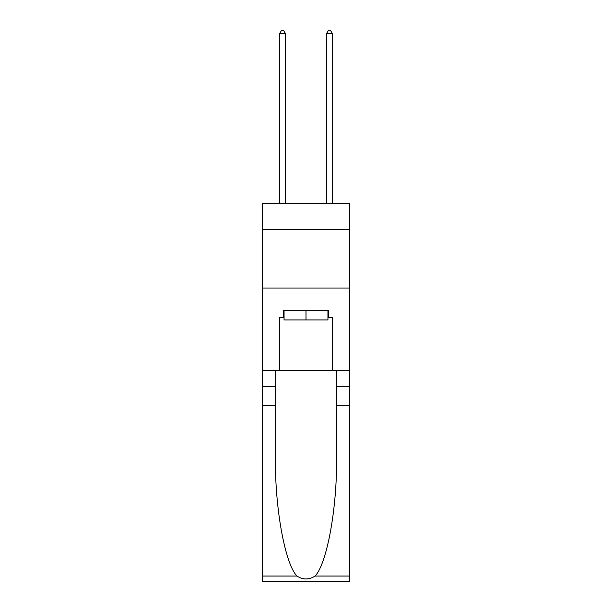 <?xml version="1.0" encoding="UTF-8"?>
<svg xmlns="http://www.w3.org/2000/svg" width="612" height="612" viewBox="0 0 612 612"><rect width="100%" height="100%" fill="white"/><g stroke="black" fill="none" stroke-linecap="round" stroke-linejoin="round"><path stroke-width="0.92" d="M349.414 229.378L349.414 203.559L262.586 203.559L262.586 229.378L349.414 229.378L349.414 370.183L332.4 370.183L332.4 317.62L328.644 317.62L328.644 310.575L283.356 310.575L283.356 317.62L284.06 317.62M262.586 405.389L275.431 405.389L275.431 457.715C274.811 507.731 284.955 563.606 296.919 576.045C302.971 579.908 309.022 579.908 315.081 576.045L349.414 576.045L349.414 581.4L262.586 581.4L262.586 229.378M327.94 310.575L327.94 319.961L284.06 319.961L284.06 310.575M306 310.575L306 319.961M315.081 576.045C327.045 563.606 337.189 507.731 336.569 457.715L336.569 370.183M336.569 405.389L349.414 405.389L349.414 370.183M275.431 370.183L275.431 405.389M349.414 576.045L349.414 405.389M262.586 370.183L279.6 370.183L279.6 317.62L283.356 317.62M262.586 288.045L349.414 288.045M279.6 370.183L332.4 370.183M327.94 317.62L328.644 317.62M285.467 203.559L285.467 33.652L279.6 33.652L279.6 203.559M279.6 33.652L281.359 30.6L283.708 30.6L285.467 33.652M332.4 203.559L332.4 33.652L326.533 33.652L326.533 203.559M326.533 33.652L328.292 30.6L330.641 30.6L332.4 33.652M336.569 386.616L349.414 386.616M275.431 386.616L262.586 386.616M262.586 576.045L296.919 576.045"/></g></svg>
